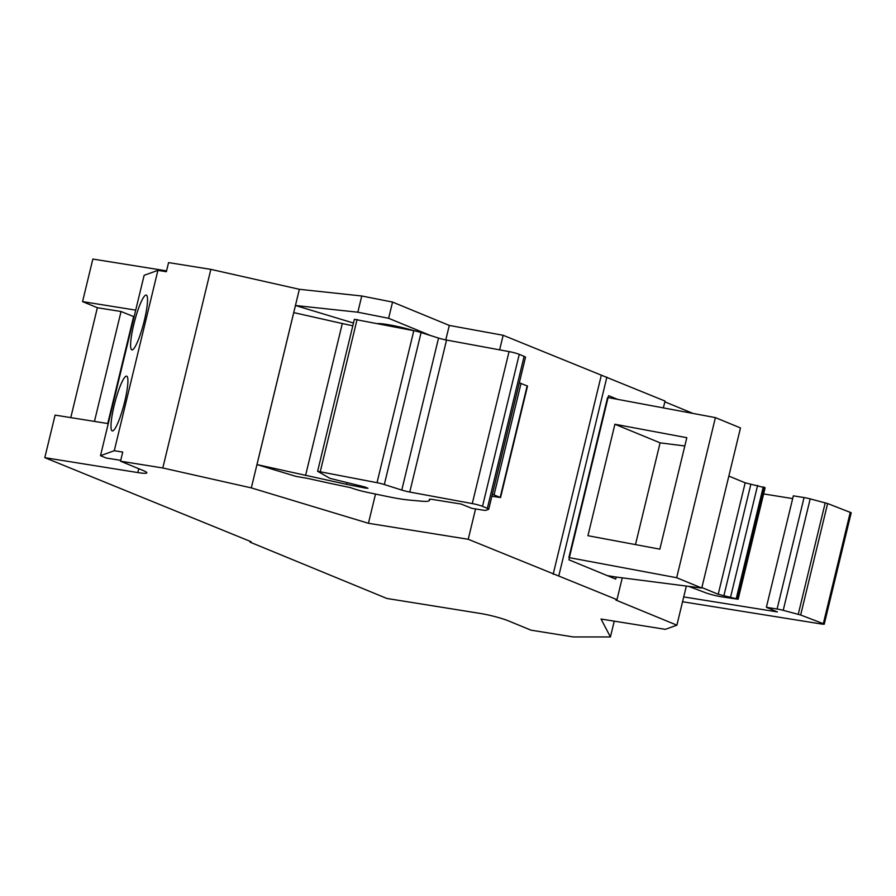 <?xml version="1.0" encoding="UTF-8"?>
<svg xmlns="http://www.w3.org/2000/svg" width="896" height="896" viewBox="0 0 896 896"><rect width="100%" height="100%" fill="white"/><g stroke="black" fill="none" stroke-linecap="round" stroke-linejoin="round"><path stroke-width="1.34" d="M114.195 405.429A28.325 4.637 104.7 0 1 126.616 376.13A28.325 4.637 104.7 0 1 123.939 404.701A28.325 4.637 104.7 0 1 112.291 430.931A28.325 4.637 104.7 0 1 114.195 405.429M133.806 324.363A28.325 4.637 104.7 0 1 146.227 295.064A28.325 4.637 104.7 0 1 143.55 323.646A28.325 4.637 104.7 0 1 131.902 349.866A28.325 4.637 104.7 0 1 133.806 324.363M715.4 417.614L740.488 427.941L701.758 588.045L616.19 577.058L615.698 579.085L568.949 559.832L569.442 557.805L568.87 557.57L607.6 397.477L715.4 417.614L676.67 577.718L568.87 557.57M616.19 577.058L607.32 575.635M346.539 484.333L365.389 488.085L367.987 488.275L365.859 487.334A14.683 1.613 13.6 0 0 357.011 485.038L329.997 478.386L317.61 471.285L377.026 482.686A8.389 0.93 13.6 0 1 384.317 484.534L401.778 490.067A8.389 0.93 13.6 0 0 409.763 492.05L472.282 503.586A8.389 0.93 13.6 0 1 482.496 506.352L487.346 508.346A8.389 0.93 13.6 0 1 488.734 509.23A8.389 0.93 13.6 0 1 488.589 509.354L486.024 510.283A8.389 0.93 13.6 0 1 482.574 510.059L471.845 508.346L461.07 504.034L432.835 499.509A8.389 0.93 13.6 0 0 429.24 499.419A8.389 0.93 13.6 0 0 429.251 499.475L429.419 500.091A41.955 4.626 13.6 0 1 429.43 500.394A41.955 4.626 13.6 0 1 420.638 501.11L409.091 500.058A41.955 4.626 13.6 0 1 388.954 496.843A314.675 34.653 13.6 0 1 366.845 492.24A16.106 1.77 13.6 0 1 350.672 487.659A272.72 30.038 13.6 0 1 307.944 478.464L296.061 476.403L256.984 464.598L346.539 484.333L346.92 482.798M365.389 488.085L365.579 487.256M684.813 445.973L660.094 442.848L635.477 544.6M701.882 587.552L718.211 594.272L738.147 599.234L765.106 487.771L745.181 482.81L728.84 476.09M569.352 557.648L608.082 397.555M120.725 460.354L106.198 458.024L100.498 455.683L114.274 450.722L122.73 452.077L120.523 461.205L162.803 467.981L251.317 487.894L368.435 523.286L468.227 539.28L616.986 599.67L615.888 600.062L676.883 625.173L665.314 629.339L601.048 619.035L610.422 636.944L573.294 636.944L531.014 630.168L508.211 620.782A20.978 2.307 13.6 0 0 479.898 613.379L386.87 598.461L250.04 542.147L251.149 541.744L44.8 457.666L55.093 415.106L108.259 423.618M738.147 599.234L721.672 596.837A12.589 1.389 13.6 0 1 706.026 592.906L688.766 586.398M682.562 601.742L822.438 624.165L824.23 624.21L823.323 623.683L800.654 615.003L783.216 610.333A8.389 0.93 13.6 0 0 777.101 609.011L766.371 607.298L777.403 611.923L683.726 596.915M766.371 607.298L793.341 495.835L804.059 497.549A8.389 0.93 -166.4 0 1 810.186 498.87L827.624 503.541L851.2 512.747L824.23 624.21M616.986 599.67L622.227 577.998M663.376 407.893L665.034 401.061L503.16 335.283L499.632 349.854M488.734 509.23L525.504 357.246A8.389 0.93 -166.4 0 0 524.115 356.35L519.266 354.357A8.389 0.93 -166.4 0 0 509.051 351.59L446.544 340.054A8.389 0.93 13.6 0 1 438.547 338.072L421.086 332.539A8.389 0.93 -166.4 0 0 413.806 330.691L354.379 319.301L317.61 471.285M676.883 625.173L686.336 586.096M608.205 397.578L608.664 395.685L617.467 399.302M353.472 323.042L295.445 305.502L299.365 289.296L210.851 269.371L168.571 262.595L166.365 271.712L157.909 270.357L144.133 275.318L100.498 455.683M70.784 417.614L97.373 307.72L82.555 301.616L135.71 310.128M97.373 307.72L121.05 311.506L134.109 316.758M659.848 549.158L587.944 535.707L614.902 424.245L686.818 437.696L659.848 549.158M503.16 335.283L449.288 325.427L392.549 302.075L361.76 295.994L357.84 312.211L388.629 318.293L430.461 335.507M392.549 302.075L388.629 318.293M701.758 588.045L676.67 577.718M251.317 487.894L295.445 305.502L357.84 312.211M377.686 323.568A27.272 3.002 13.6 0 1 414.232 330.781M558.835 575.725L606.883 377.126M94.461 421.411L121.05 311.506M120.523 461.205L143.326 470.59A20.978 2.307 13.6 0 1 146.81 472.808A20.978 2.307 13.6 0 1 137.816 472.573L138.757 468.709M107.744 423.539L133.594 316.669M491.87 496.261L500.562 497.538L527.52 386.075L519.322 382.805M500.562 497.538L492.352 494.267M553.168 574.246L601.216 375.637M792.669 498.59L763.616 493.931M250.04 542.147L250.23 541.374M610.422 636.944L614.253 621.152M660.094 442.848L614.902 424.245M449.288 325.427L445.782 339.909M368.435 523.286L375.502 494.077M256.984 464.598L293.754 312.603L342.317 323.534L305.547 475.53M114.274 450.722L157.909 270.357M693.034 413.437L664.843 401.834M162.803 467.981L210.851 269.371M468.227 539.28L475.563 508.939M166.566 270.872L92.848 259.056L82.555 301.616M361.76 295.994L299.365 289.296M44.8 457.666L137.816 472.573M352.811 325.786L342.317 323.534M736.31 598.315L763.269 486.853M737.442 598.786L764.411 487.323M730.643 596.837L757.613 485.374M320.309 471.498L357.078 319.502M377.026 482.686L413.806 330.691M384.317 484.534L421.086 332.539M409.763 492.05L446.544 340.054M401.778 490.067L438.547 338.072M429.419 500.091L429.621 499.24M472.282 503.586L509.051 351.59M723.878 595.75L750.848 484.288M482.496 506.352L519.266 354.357M487.346 508.346L524.115 356.35M494.077 494.782L521.035 383.32M783.216 610.333L810.186 498.87M798.258 614.264L825.227 502.802M500.214 497.314L527.173 385.851M823.323 623.683L850.293 512.221M800.654 615.003L827.624 503.541M718.211 594.272L745.181 482.81M777.101 609.011L804.059 497.549M429.43 500.394L429.71 499.24M387.318 324.52L387.106 325.427"/></g></svg>
